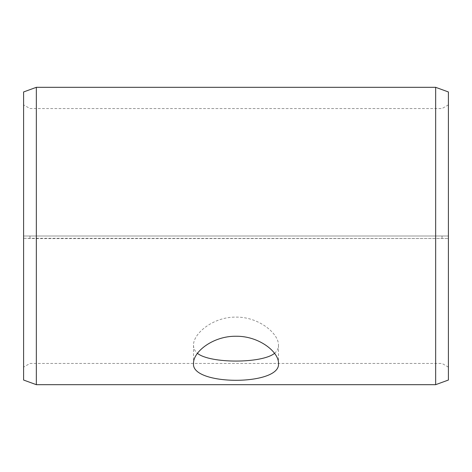 <?xml version="1.0" encoding="UTF-8"?>
<svg xmlns="http://www.w3.org/2000/svg" width="472" height="472" viewBox="0 0 472 472"><rect width="100%" height="100%" fill="white"/><g stroke="black" fill="none" stroke-linecap="round" stroke-linejoin="round"><path stroke-width="0.35" stroke-dasharray="2.36 1.77" d="M23.6 238.289L36.344 238.596L448.4 238.513L23.6 238.289L23.6 367.122L23.6 104.878L23.6 236L448.4 236L23.6 236L23.6 91.957M29.972 238.224L29.972 236M23.6 238.513L23.6 380.043M36.344 238.596L36.344 384.68M36.344 87.32L36.344 236M448.4 238.513L448.4 380.043M448.4 91.957L448.4 238.289M435.656 238.596L435.656 384.68M435.656 87.32L435.656 236M442.028 238.224L442.028 236M274.556 353.345C277.147 351.144 278.456 348.442 278.48 345.238C278.923 333.68 258.874 316.753 236 317.113C213.102 316.759 193.072 333.692 193.52 345.238C193.544 348.442 194.847 351.144 197.443 353.345M448.4 104.878L442.028 108.56L29.972 108.56L23.6 104.878M448.4 367.122L442.028 363.44L29.972 363.44L23.6 367.122M193.52 345.238L193.52 363.446M278.48 345.238L278.48 363.446"/><path stroke-width="0.71" d="M23.6 380.043L23.6 91.957L36.344 87.32L36.344 384.68L23.6 380.043M435.656 87.32L435.656 384.68L448.4 380.043L448.4 91.957L435.656 87.32L36.344 87.32M197.443 353.345C210.158 363.647 261.818 363.647 274.556 353.345M236 336.253C258.845 335.881 278.97 351.888 278.48 363.446C281.106 385.931 190.889 385.919 193.52 363.446C193.054 351.876 213.132 335.887 236 336.253M435.656 384.68L36.344 384.68"/></g></svg>
